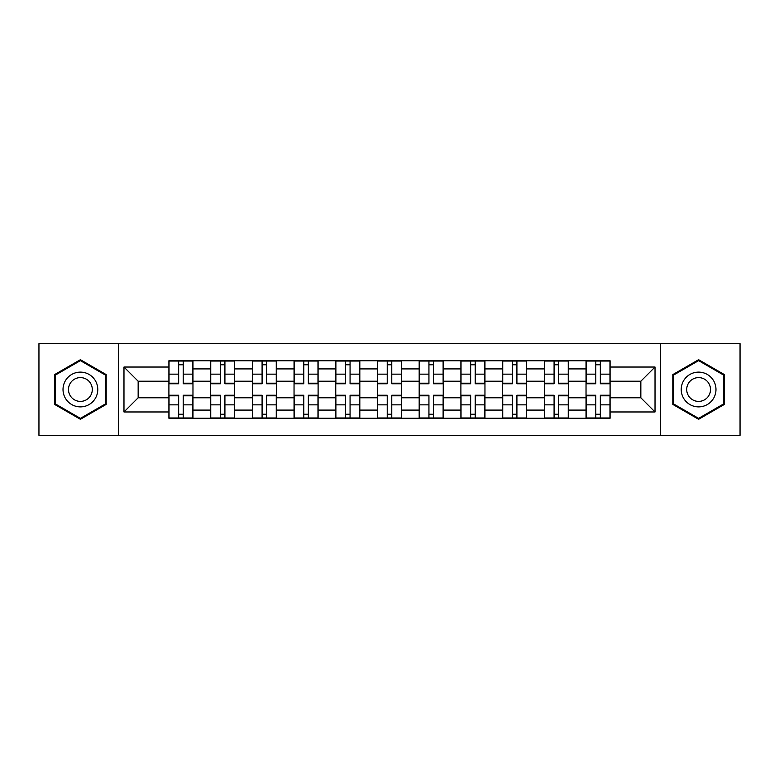 <?xml version="1.0" encoding="UTF-8"?>
<svg xmlns="http://www.w3.org/2000/svg" width="779" height="779" viewBox="0 0 779 779"><rect width="100%" height="100%" fill="white"/><g stroke="black" fill="none" stroke-linecap="round" stroke-linejoin="round"><path stroke-width="1.17" d="M660.368 435.354L740.05 435.354L740.05 343.646L38.95 343.646L38.95 435.354L660.368 435.354L660.368 343.646M210.612 418.245L210.612 368.915L192.968 368.915L192.968 418.245M192.968 368.915L192.968 360.755M210.612 368.915L210.612 360.755M234.683 360.755L234.683 418.245M252.328 418.245L252.328 360.755M276.389 360.755L276.389 418.245M294.043 418.245L294.043 360.755M318.105 360.755L318.105 418.245M335.759 418.245L335.759 360.755M359.82 360.755L359.82 418.245M377.464 418.245L377.464 360.755M401.536 360.755L401.536 418.245M419.18 418.245L419.18 360.755M443.241 360.755L443.241 418.245M460.895 418.245L460.895 360.755M484.957 360.755L484.957 418.245M502.611 418.245L502.611 360.755M526.672 360.755L526.672 418.245M544.317 418.245L544.317 360.755M568.388 360.755L568.388 418.245M586.032 418.245L586.032 360.755M586.032 397.787L568.388 397.787M544.317 397.787L526.672 397.787M502.611 397.787L484.957 397.787M460.895 397.787L443.241 397.787M419.18 397.787L401.536 397.787M377.464 397.787L359.82 397.787M335.759 397.787L318.105 397.787M294.043 397.787L276.389 397.787M252.328 397.787L234.683 397.787M210.612 397.787L192.968 397.787M586.032 381.213L568.388 381.213M544.317 381.213L526.672 381.213M502.611 381.213L484.957 381.213M460.895 381.213L443.241 381.213M419.18 381.213L401.536 381.213M377.464 381.213L359.82 381.213M335.759 381.213L318.105 381.213M294.043 381.213L276.389 381.213M252.328 381.213L234.683 381.213M210.612 381.213L192.968 381.213M138.156 397.787L168.907 397.787L168.907 381.213L138.156 381.213L138.156 397.787L123.978 411.964L123.978 367.036L168.907 367.036L168.907 381.213M610.093 381.213L610.093 397.787L640.844 397.787L640.844 381.213L610.093 381.213L610.093 360.755L168.907 360.755L168.907 367.036M610.093 367.036L655.022 367.036L655.022 411.964L610.093 411.964L610.093 397.787M168.907 397.787L168.907 418.245L610.093 418.245L610.093 411.964M168.907 411.964L123.978 411.964M118.632 435.354L118.632 343.646M106.197 374.602L80.393 359.703L54.588 374.602L54.588 404.398L80.393 419.297L106.197 404.398L106.197 374.602M724.412 374.602L698.607 359.703L672.803 374.602L672.803 404.398L698.607 419.297L724.412 404.398L724.412 374.602M183.211 414.233L178.664 414.233M178.664 364.767L183.211 364.767M224.917 414.233L220.379 414.233M220.379 364.767L224.917 364.767M266.632 414.233L262.085 414.233M262.085 364.767L266.632 364.767M308.348 414.233L303.8 414.233M303.8 364.767L308.348 364.767M350.063 414.233L345.516 414.233M345.516 364.767L350.063 364.767M391.769 414.233L387.231 414.233M387.231 364.767L391.769 364.767M433.484 414.233L428.937 414.233M428.937 364.767L433.484 364.767M475.2 414.233L470.652 414.233M470.652 364.767L475.2 364.767M516.915 414.233L512.368 414.233M512.368 364.767L516.915 364.767M558.621 414.233L554.083 414.233M554.083 364.767L558.621 364.767M600.336 414.233L595.789 414.233M595.789 364.767L600.336 364.767M123.978 367.036L138.156 381.213M640.844 397.787L655.022 411.964M640.844 381.213L655.022 367.036M183.211 383.19L192.832 383.19L192.832 383.755L183.211 383.755L183.211 361.028L192.832 361.028L169.033 361.028L178.664 361.028L178.664 383.755L169.033 383.755L169.033 361.028M192.832 383.19L192.832 361.028M178.664 364.494L183.211 364.494M178.664 395.81L169.033 395.81L169.033 395.245L178.664 395.245L178.664 417.972L169.033 417.972L192.832 417.972L183.211 417.972L183.211 395.245L192.832 395.245L192.832 417.972M169.033 395.81L169.033 417.972M183.211 414.506L178.664 414.506M224.917 383.19L234.547 383.19L234.547 383.755L224.917 383.755L224.917 361.028L234.547 361.028L210.749 361.028L220.379 361.028L220.379 383.755L210.749 383.755L210.749 361.028M234.547 383.19L234.547 361.028M220.379 364.494L224.917 364.494M266.632 383.19L276.263 383.19L276.263 383.755L266.632 383.755L266.632 361.028L276.263 361.028L252.464 361.028L262.085 361.028L262.085 383.755L252.464 383.755L252.464 361.028M276.263 383.19L276.263 361.028M262.085 364.494L266.632 364.494M65.348 398.186A17.381 17.381 0 0 0 89.088 404.554A17.381 17.381 0 0 0 95.447 380.814A17.381 17.381 0 0 0 71.707 374.446A17.381 17.381 0 0 0 65.348 398.186M70.091 395.45A11.899 11.899 0 0 0 86.342 399.802A11.899 11.899 0 0 0 90.705 383.55A11.899 11.899 0 0 0 74.443 379.198A11.899 11.899 0 0 0 70.091 395.45M80.393 360.628L105.399 375.069L105.399 403.931L80.393 418.372L55.397 403.931L55.397 375.069L80.393 360.628M683.553 398.186A17.381 17.381 0 0 0 707.293 404.554A17.381 17.381 0 0 0 713.652 380.814A17.381 17.381 0 0 0 689.912 374.446A17.381 17.381 0 0 0 683.553 398.186M688.295 395.45A11.899 11.899 0 0 0 704.557 399.802A11.899 11.899 0 0 0 708.909 383.55A11.899 11.899 0 0 0 692.658 379.198A11.899 11.899 0 0 0 688.295 395.45M698.607 360.628L723.603 375.069L723.603 403.931L698.607 418.372L673.601 403.931L673.601 375.069L698.607 360.628M220.379 395.81L210.749 395.81L210.749 395.245L220.379 395.245L220.379 417.972L210.749 417.972L234.547 417.972L224.917 417.972L224.917 395.245L234.547 395.245L234.547 417.972M210.749 395.81L210.749 417.972M224.917 414.506L220.379 414.506M262.085 395.81L252.464 395.81L252.464 395.245L262.085 395.245L262.085 417.972L252.464 417.972L276.263 417.972L266.632 417.972L266.632 395.245L276.263 395.245L276.263 417.972M252.464 395.81L252.464 417.972M266.632 414.506L262.085 414.506M308.348 383.19L317.968 383.19L317.968 383.755L308.348 383.755L308.348 361.028L317.968 361.028L294.18 361.028L303.8 361.028L303.8 383.755L294.18 383.755L294.18 361.028M317.968 383.19L317.968 361.028M303.8 364.494L308.348 364.494M350.063 383.19L359.684 383.19L359.684 383.755L350.063 383.755L350.063 361.028L359.684 361.028L335.885 361.028L345.516 361.028L345.516 383.755L335.885 383.755L335.885 361.028M359.684 383.19L359.684 361.028M345.516 364.494L350.063 364.494M391.769 383.19L401.399 383.19L401.399 383.755L391.769 383.755L391.769 361.028L401.399 361.028L377.601 361.028L387.231 361.028L387.231 383.755L377.601 383.755L377.601 361.028M401.399 383.19L401.399 361.028M387.231 364.494L391.769 364.494M303.8 395.81L294.18 395.81L294.18 395.245L303.8 395.245L303.8 417.972L294.18 417.972L317.968 417.972L308.348 417.972L308.348 395.245L317.968 395.245L317.968 417.972M294.18 395.81L294.18 417.972M308.348 414.506L303.8 414.506M345.516 395.81L335.885 395.81L335.885 395.245L345.516 395.245L345.516 417.972L335.885 417.972L359.684 417.972L350.063 417.972L350.063 395.245L359.684 395.245L359.684 417.972M335.885 395.81L335.885 417.972M350.063 414.506L345.516 414.506M387.231 395.81L377.601 395.81L377.601 395.245L387.231 395.245L387.231 417.972L377.601 417.972L401.399 417.972L391.769 417.972L391.769 395.245L401.399 395.245L401.399 417.972M377.601 395.81L377.601 417.972M391.769 414.506L387.231 414.506M433.484 383.19L443.115 383.19L443.115 383.755L433.484 383.755L433.484 361.028L443.115 361.028L419.316 361.028L428.937 361.028L428.937 383.755L419.316 383.755L419.316 361.028M443.115 383.19L443.115 361.028M428.937 364.494L433.484 364.494M428.937 395.81L419.316 395.81L419.316 395.245L428.937 395.245L428.937 417.972L419.316 417.972L443.115 417.972L433.484 417.972L433.484 395.245L443.115 395.245L443.115 417.972M419.316 395.81L419.316 417.972M433.484 414.506L428.937 414.506M475.2 383.19L484.82 383.19L484.82 383.755L475.2 383.755L475.2 361.028L484.82 361.028L461.032 361.028L470.652 361.028L470.652 383.755L461.032 383.755L461.032 361.028M484.82 383.19L484.82 361.028M470.652 364.494L475.2 364.494M470.652 395.81L461.032 395.81L461.032 395.245L470.652 395.245L470.652 417.972L461.032 417.972L484.82 417.972L475.2 417.972L475.2 395.245L484.82 395.245L484.82 417.972M461.032 395.81L461.032 417.972M475.2 414.506L470.652 414.506M516.915 383.19L526.536 383.19L526.536 383.755L516.915 383.755L516.915 361.028L526.536 361.028L502.737 361.028L512.368 361.028L512.368 383.755L502.737 383.755L502.737 361.028M526.536 383.19L526.536 361.028M512.368 364.494L516.915 364.494M512.368 395.81L502.737 395.81L502.737 395.245L512.368 395.245L512.368 417.972L502.737 417.972L526.536 417.972L516.915 417.972L516.915 395.245L526.536 395.245L526.536 417.972M502.737 395.81L502.737 417.972M516.915 414.506L512.368 414.506M558.621 383.19L568.251 383.19L568.251 383.755L558.621 383.755L558.621 361.028L568.251 361.028L544.453 361.028L554.083 361.028L554.083 383.755L544.453 383.755L544.453 361.028M568.251 383.19L568.251 361.028M554.083 364.494L558.621 364.494M554.083 395.81L544.453 395.81L544.453 395.245L554.083 395.245L554.083 417.972L544.453 417.972L568.251 417.972L558.621 417.972L558.621 395.245L568.251 395.245L568.251 417.972M544.453 395.81L544.453 417.972M558.621 414.506L554.083 414.506M600.336 383.19L609.967 383.19L609.967 383.755L600.336 383.755L600.336 361.028L609.967 361.028L586.168 361.028L595.789 361.028L595.789 383.755L586.168 383.755L586.168 361.028M609.967 383.19L609.967 361.028M595.789 364.494L600.336 364.494M595.789 395.81L586.168 395.81L586.168 395.245L595.789 395.245L595.789 417.972L586.168 417.972L609.967 417.972L600.336 417.972L600.336 395.245L609.967 395.245L609.967 417.972M586.168 395.81L586.168 417.972M600.336 414.506L595.789 414.506M544.317 368.915L526.672 368.915M502.611 368.915L484.957 368.915M460.895 368.915L443.241 368.915M419.18 368.915L401.536 368.915M377.464 368.915L359.82 368.915M335.759 368.915L318.105 368.915M294.043 368.915L276.389 368.915M252.328 368.915L234.683 368.915M586.032 368.915L568.388 368.915M544.317 410.085L526.672 410.085M502.611 410.085L484.957 410.085M460.895 410.085L443.241 410.085M419.18 410.085L401.536 410.085M377.464 410.085L359.82 410.085M335.759 410.085L318.105 410.085M294.043 410.085L276.389 410.085M252.328 410.085L234.683 410.085M210.612 410.085L192.968 410.085M586.032 410.085L568.388 410.085M183.211 374.154L192.832 374.154M169.033 383.19L178.664 383.19M169.033 374.154L178.664 374.154M178.664 404.846L169.033 404.846M192.832 395.81L183.211 395.81M192.832 404.846L183.211 404.846M224.917 374.154L234.547 374.154M210.749 383.19L220.379 383.19M210.749 374.154L220.379 374.154M266.632 374.154L276.263 374.154M252.464 383.19L262.085 383.19M252.464 374.154L262.085 374.154M220.379 404.846L210.749 404.846M234.547 395.81L224.917 395.81M234.547 404.846L224.917 404.846M262.085 404.846L252.464 404.846M276.263 395.81L266.632 395.81M276.263 404.846L266.632 404.846M308.348 374.154L317.968 374.154M294.18 383.19L303.8 383.19M294.18 374.154L303.8 374.154M350.063 374.154L359.684 374.154M335.885 383.19L345.516 383.19M335.885 374.154L345.516 374.154M391.769 374.154L401.399 374.154M377.601 383.19L387.231 383.19M377.601 374.154L387.231 374.154M303.8 404.846L294.18 404.846M317.968 395.81L308.348 395.81M317.968 404.846L308.348 404.846M345.516 404.846L335.885 404.846M359.684 395.81L350.063 395.81M359.684 404.846L350.063 404.846M387.231 404.846L377.601 404.846M401.399 395.81L391.769 395.81M401.399 404.846L391.769 404.846M433.484 374.154L443.115 374.154M419.316 383.19L428.937 383.19M419.316 374.154L428.937 374.154M428.937 404.846L419.316 404.846M443.115 395.81L433.484 395.81M443.115 404.846L433.484 404.846M475.2 374.154L484.82 374.154M461.032 383.19L470.652 383.19M461.032 374.154L470.652 374.154M470.652 404.846L461.032 404.846M484.82 395.81L475.2 395.81M484.82 404.846L475.2 404.846M516.915 374.154L526.536 374.154M502.737 383.19L512.368 383.19M502.737 374.154L512.368 374.154M512.368 404.846L502.737 404.846M526.536 395.81L516.915 395.81M526.536 404.846L516.915 404.846M558.621 374.154L568.251 374.154M544.453 383.19L554.083 383.19M544.453 374.154L554.083 374.154M554.083 404.846L544.453 404.846M568.251 395.81L558.621 395.81M568.251 404.846L558.621 404.846M600.336 374.154L609.967 374.154M586.168 383.19L595.789 383.19M586.168 374.154L595.789 374.154M595.789 404.846L586.168 404.846M609.967 395.81L600.336 395.81M609.967 404.846L600.336 404.846"/></g></svg>
